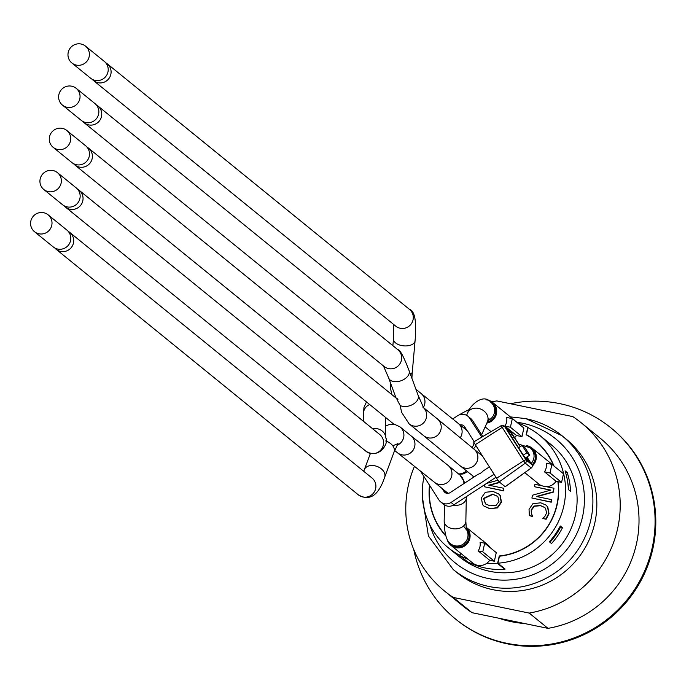 <?xml version="1.0" encoding="UTF-8"?>
<svg xmlns="http://www.w3.org/2000/svg" width="689" height="689" viewBox="0 0 689 689"><rect width="100%" height="100%" fill="white"/><g stroke="black" fill="none" stroke-linecap="round" stroke-linejoin="round"><path stroke-width="1.03" d="M73.508 163.637A10.843 10.645 -50.9 0 0 89.94 163.241A10.843 10.645 -50.9 0 0 86.969 147.076M383.98 416.139L385.263 417.172L385.754 438.023A10.843 9.775 178.7 0 0 376.849 428.644A10.843 9.775 178.7 0 0 372.603 428.73M396.141 398.087L88.519 148.118M397.915 399.56C395.538 396.416 396.296 398.397 400.188 405.494L401.592 412.298L409.12 423.873A10.843 10.645 -50.9 0 0 423.873 422.572A10.843 10.645 -50.9 0 0 423.554 407.733M485.978 399.818A11.825 11.61 129.1 0 1 486.83 423.098M516.457 435.5L504.891 426.095L510.411 427.24L521.978 436.637L516.457 435.5A11.825 11.61 129.1 0 1 514.623 437.679M504.891 426.095A11.825 11.61 -50.9 0 0 506.665 417.439L512.323 418.611L510.411 427.24M492.489 402.359L514.183 419.989A11.825 11.61 129.1 0 1 515.329 421.057M487.312 422.004A10.843 10.645 -50.9 0 0 491.868 403.117L490.775 402.23A10.843 10.645 -50.9 0 1 488.001 420.523M521.978 436.637L523.89 428.015L512.323 418.611M490.18 547.669A11.825 11.61 129.1 0 0 487.545 544.611L465.979 527.085A11.825 11.61 129.1 0 1 467.357 543.552A11.825 11.61 129.1 0 1 447.213 539.814M489.715 560.286L478.149 550.89L482.782 551.846L494.357 561.242L489.715 560.286A11.825 11.61 129.1 0 1 472.637 562.973L450.942 545.344M478.149 550.89A11.825 11.61 -50.9 0 0 480.061 542.26L484.694 543.216L482.782 551.846M453.259 505.192A10.843 7.734 1.1 0 0 466.307 497.854L465.85 521.375A10.843 7.734 1.1 0 1 454.861 528.894A10.843 7.734 1.1 0 1 444.172 520.953C444.439 533.536 446.532 541.115 450.468 543.69L451.562 544.577A10.843 10.645 -50.9 0 0 466.246 543.354A10.843 10.645 -50.9 0 0 466.143 528.584M494.357 561.242L496.269 552.621L484.694 543.216M526.224 445.628A11.825 11.61 129.1 0 1 532.278 466.031M541.433 485.667A11.825 11.61 129.1 0 1 538.867 484.091L524.794 472.654M544.913 486.391A11.825 11.61 129.1 0 1 542.097 485.805L534.94 484.333L534.414 486.71L550.821 490.094L532.537 495.193L531.899 498.044L550.924 501.971L551.45 499.594L536.386 496.485L553.164 491.877L553.965 488.251L544.913 486.391M556.057 481.258L544.482 471.853L550.003 472.99L561.578 482.395L556.057 481.258A11.825 11.61 129.1 0 1 546.222 486.658M544.482 471.853A11.825 11.61 -50.9 0 0 546.256 463.197L551.915 464.369L563.49 473.765L561.578 482.395M517.715 422.994A72.672 71.363 -50.9 0 1 527.791 427.258L526.129 434.75A65.283 64.103 -50.9 0 1 535.077 440.822A65.283 64.103 -50.9 0 1 553.534 465.54A11.825 11.61 129.1 0 1 553.784 465.738A11.825 11.61 129.1 0 1 554.929 466.815M532.037 464.937A10.843 10.645 -50.9 0 0 531.46 448.875L530.168 447.824A10.843 10.645 -50.9 0 1 531.133 463.49M550.003 472.99L551.915 464.369M537.041 496.623L553.456 492.11L553.965 488.251M486.58 483.411L497.914 480.25M499.559 482.205L488.734 485.177L503.805 488.286L503.271 490.663L484.246 486.735L484.72 484.625M485.745 427.344A65.283 64.103 -50.9 0 0 484.875 427.481M429.712 485.547A65.283 64.103 -50.9 0 0 445.352 535.086M460.579 553.172L460.019 555.722A72.672 71.363 -50.9 0 0 468.107 559.287M482.162 540.236L483.239 541.115M486.649 563.395A72.672 71.363 -50.9 0 0 497.596 563.473L499.258 555.98A65.283 64.103 -50.9 0 0 557.892 481.637M551.45 499.594L551.217 502.203L531.899 498.044M550.459 490.189L534.414 486.71M546.101 505.201L547.781 506.923L549.021 513.693L546.11 519.282L542.768 518.421L544.878 516.388L546.584 513.004L545.559 508.353L544.62 507.405L540.193 505.459L534.044 506.045L531.219 509.834L531.34 513.736L532.373 516.276L529.35 515.648L529.04 509.352L532.907 503.693L540.779 502.806L545.955 505.08L547.497 506.691L548.737 513.46L545.817 519.05L542.768 518.421M544.758 507.526L540.477 505.692L534.337 506.277L531.512 510.067L531.632 513.977L532.666 516.509L529.35 515.648M498.724 494.013L500.257 495.546L501.471 502.247L497.518 507.896L489.672 508.68L484.074 506.165M499.844 482.438L489.388 485.314M503.805 488.286L503.564 490.895L484.246 486.735M489.336 466.927L483.161 470.975A10.843 10.645 -50.9 0 1 478.097 474.29L450.038 492.669A4.435 4.358 129.1 0 1 443.983 491.421L442.123 488.51M445.008 490.861L446.558 493.272M495.951 477.27L453.93 504.796A8.871 8.707 129.1 0 1 443.63 504.331L440.745 501.98A8.871 8.707 -50.9 0 0 451.037 502.445L494.039 474.282M481.783 437.136L469.7 418.249A8.871 8.707 -50.9 0 0 467.891 416.216L470.785 418.567A8.871 8.707 129.1 0 1 472.594 420.6L482.791 436.533M464.972 427.275A4.435 4.358 -50.9 0 0 462.965 427.249M505.192 486.675L499.189 481.904L496.58 478.244L473.61 441.994L501.213 425.638M460.071 424.898A4.435 4.358 129.1 0 1 464.644 426.775L467.297 430.918A10.843 10.645 -50.9 0 1 469.243 433.958L474.17 441.658M420.497 471.138L438.927 499.947A8.871 8.707 -50.9 0 0 440.745 501.98M467.891 416.216A8.871 8.707 -50.9 0 0 457.591 415.751L452.707 418.955M529.729 455.145L526.835 452.794L522.133 445.447L525.027 447.798L529.729 455.145L525.345 458.021M523.201 455.179L526.835 452.794M522.133 445.447L518.481 447.841M531.891 464.679L526.956 456.962L531.874 464.662A2.463 2.42 129.1 0 1 531.21 467.986L531.253 468.003A2.463 2.463 0 0 0 531.891 464.679A2.463 0.439 147.4 0 0 531.874 464.662L525.948 459.839A2.463 0.439 147.4 0 0 523.614 460.838L525.285 463.172A2.463 2.42 -50.9 0 0 525.948 459.839L504.529 426.362A2.463 2.42 -50.9 0 0 504.021 425.802A2.463 2.463 0 0 0 501.213 425.595L502.195 427.361A2.463 0.439 -32.6 0 1 504.529 426.362L510.454 431.185A2.463 2.463 0 0 0 509.955 430.616L509.955 430.616A2.463 2.42 129.1 0 1 510.454 431.185A2.463 0.439 -32.6 0 1 510.471 431.202A2.463 0.439 -32.6 0 1 510.489 431.228M509.955 430.616L504.021 425.802A2.463 2.42 -50.9 0 0 501.256 425.613L473.61 441.994M558.15 481.689A65.533 64.344 129.1 0 1 499.456 556.204L497.897 563.206A72.431 71.122 -50.9 0 0 561.966 512.737A72.431 71.122 -50.9 0 0 539.582 435.276L551.148 444.681A72.431 71.122 129.1 0 1 560.674 545.74A72.431 71.122 129.1 0 1 459.796 557.1L448.229 547.703A72.431 71.122 -50.9 0 0 459.847 555.36L460.373 553M539.582 435.276A72.431 71.122 -50.9 0 0 527.955 427.619L526.405 434.621L527.628 435.62M497.897 563.206L505.132 569.08A72.431 71.122 129.1 0 1 504.882 569.097L504.822 569.347A72.672 71.363 -50.9 0 1 467.245 561.595L460.019 555.722M424.062 476.71A72.431 71.122 -50.9 0 0 448.229 547.703M570.544 491.326L568.382 489.56A72.431 71.122 -50.9 0 0 565.075 470.837L567.245 472.602A72.431 71.122 129.1 0 1 570.544 491.326M551.519 543.526L549.348 541.769A72.431 71.122 -50.9 0 0 560.303 525.983L562.474 527.748A72.431 71.122 129.1 0 1 551.519 543.526M483.049 540.417L482.946 540.874M497.303 496.252L492.842 494.392L483.824 498.621L485.573 503.978M489.974 505.786L485.426 503.857L483.54 498.388L492.549 494.151L497.165 496.132L497.958 496.907L498.982 501.575L496.071 505.407L489.974 505.786M489.388 508.448L483.928 506.053L482.567 504.641L481.353 497.923L485.314 492.273L493.143 491.498L498.578 493.901L499.973 495.313L501.179 502.014L497.234 507.664L489.672 508.68M549.96 542.26A70.95 69.667 -50.9 0 0 560.321 527.541L559.735 527.068M568.589 489.733A70.95 69.667 -50.9 0 0 567.512 481.034M527.791 427.258L528.773 428.058M497.596 563.473L504.822 569.347M559.933 527.223L562.474 527.748M565.505 472.241L567.245 472.602M526.405 434.621A65.533 64.344 129.1 0 1 535.232 440.633A65.533 64.344 129.1 0 1 553.93 465.867M445.49 535.62A65.533 64.344 129.1 0 1 429.505 485.22M484.996 427.214A65.533 64.344 129.1 0 1 485.487 427.137M48.118 214.839L66.928 230.117A10.843 10.645 129.1 0 1 68.349 245.241A10.843 10.645 129.1 0 1 53.251 246.938L34.45 231.659A10.843 10.645 -50.9 0 0 49.548 229.962A10.843 10.645 -50.9 0 0 43.622 212.703A10.843 10.645 -50.9 0 0 34.45 231.659M54.801 247.988A10.843 10.645 -50.9 0 0 71.243 247.592A10.843 10.645 -50.9 0 0 68.263 231.418M57.471 172.663L76.272 187.942A10.843 10.645 129.1 0 1 77.702 203.066A10.843 10.645 129.1 0 1 62.604 204.771L43.803 189.492A10.843 10.645 -50.9 0 0 58.892 187.787A10.843 10.645 -50.9 0 0 52.975 170.536A10.843 10.645 -50.9 0 0 43.803 189.492M64.155 205.813A10.843 10.645 -50.9 0 0 80.596 205.417A10.843 10.645 -50.9 0 0 77.616 189.251M66.824 130.488L85.625 145.767A10.843 10.645 129.1 0 1 87.047 160.89A10.843 10.645 129.1 0 1 71.949 162.595L53.148 147.317A10.843 10.645 -50.9 0 0 68.245 145.612A10.843 10.645 -50.9 0 0 62.32 128.361A10.843 10.645 -50.9 0 0 53.148 147.317M85.522 46.137L104.323 61.416A10.843 10.645 129.1 0 1 105.753 76.548A10.843 10.645 129.1 0 1 90.655 78.245L71.845 62.966A10.843 10.645 -50.9 0 0 86.943 61.269A10.843 10.645 -50.9 0 0 81.026 44.01A10.843 10.645 -50.9 0 0 71.845 62.966M92.205 79.287A10.843 10.645 -50.9 0 0 108.638 78.89A10.843 10.645 -50.9 0 0 105.667 62.725M76.169 88.313L94.97 103.591A10.843 10.645 129.1 0 1 96.4 118.715A10.843 10.645 129.1 0 1 81.302 120.42L62.501 105.141A10.843 10.645 -50.9 0 0 77.599 103.436A10.843 10.645 -50.9 0 0 71.673 86.185A10.843 10.645 -50.9 0 0 62.501 105.141M82.852 121.462A10.843 10.645 -50.9 0 0 99.294 121.066A10.843 10.645 -50.9 0 0 96.314 104.9M472.043 612.693L453.241 597.415A108.397 106.442 129.1 0 1 444.638 591.128L463.439 606.406A108.397 106.442 -50.9 0 0 472.043 612.693L547.996 628.359A108.397 106.442 -50.9 0 0 635.146 549.116A108.397 106.442 -50.9 0 0 600.153 438.161L581.352 422.882A108.397 106.442 129.1 0 1 616.336 533.837A108.397 106.442 129.1 0 1 529.195 613.081L547.996 628.359M498.939 618.24A101.007 99.182 -50.9 0 0 524.363 623.485M581.352 422.882A108.397 106.442 129.1 0 0 572.757 416.587L496.803 400.92A108.397 106.442 129.1 0 0 491.868 401.885M444.638 591.128A108.397 106.442 129.1 0 1 408.353 485.418A108.397 106.442 129.1 0 1 414.468 466.324M459.038 414.985A108.397 106.442 129.1 0 1 469.287 409.524M453.241 597.415L529.195 613.081M510.894 403.651A123.176 120.954 129.1 0 1 610.928 427.86A123.176 120.954 129.1 0 1 627.119 599.731A123.176 120.954 129.1 0 1 455.567 619.058A123.176 120.954 129.1 0 1 413.762 549.529M611.289 428.153A123.176 120.954 129.1 0 1 611.651 428.446A123.176 120.954 129.1 0 1 652.879 548.573A123.176 120.954 129.1 0 1 456.29 619.644A123.176 120.954 129.1 0 1 455.929 619.351M516.836 422.279A79.821 78.382 129.1 0 1 522.684 423.253A79.821 78.382 129.1 0 1 582.532 516.784A79.821 78.382 129.1 0 1 508.086 580.035A79.821 78.382 129.1 0 1 429.729 524.596M526.207 418.757A86.228 84.669 129.1 0 1 561.983 435.706L565.927 438.91A86.228 84.669 129.1 0 1 594.788 523.003A86.228 84.669 129.1 0 1 457.177 572.748L453.233 569.545L428.403 536.008L422.383 496.933M458.547 473.92A10.843 10.645 -50.9 0 0 466.384 470.88M423.606 435.646A10.843 10.645 -50.5 0 0 438.738 434.027A10.843 10.645 -50.5 0 0 437.412 418.929A10.843 10.645 -50.5 0 0 437.343 418.878L423.468 407.604M400.188 405.494A10.843 6.761 -20.2 0 0 412.78 404.409A10.843 6.761 -20.2 0 0 418.189 395.443L423.683 407.922L422.788 407.044M423.356 407.406A10.843 10.645 -51.1 0 0 421.057 393.445L458.194 423.382A10.843 10.645 -50.9 0 1 460.226 437.765M369.674 404.512A10.843 9.775 178.7 0 0 363.499 413.572L363.947 407.492L366.479 401.92M446.067 493.117L443.983 491.421M472.594 420.6L469.7 418.249M451.037 502.445L453.93 504.796M520.186 446.722L514.201 437.36A2.463 0.439 147.4 0 0 512.263 438.118M514.201 437.36L510.868 432.692L507.25 429.755A2.463 2.42 129.1 0 1 507.629 431.211M510.652 435.603A2.463 2.42 -50.9 0 0 510.868 432.692M507.25 429.755L522.202 453.663A2.463 0.439 -32.6 0 1 522.219 453.681L525.535 458.331L529.152 461.268A2.463 2.42 -50.9 0 0 528.644 460.708L525.113 457.832M507.474 430.479L525.035 457.763A2.463 2.42 129.1 0 1 525.535 458.331M525.698 458.314A2.463 0.439 -32.6 0 1 527.266 457.772L526.809 457.057M529.152 461.268L527.266 457.772M520.341 446.618L510.471 431.202L520.341 446.627M499.189 481.904L525.285 463.172L531.21 467.986L505.123 486.727M496.58 478.244L523.614 460.838L502.195 427.361L475.16 444.767M56.145 249.289L358.358 494.857A10.843 10.645 -50.9 0 0 373.447 493.16A10.843 10.645 -50.9 0 0 372.026 478.028L69.822 232.469M358.358 494.857C369.752 501.411 378.519 495.546 384.643 477.262A10.843 7.493 -159.5 0 0 374.782 465.781A10.843 7.493 -159.5 0 0 374.678 465.764A10.843 7.493 -159.5 0 0 364.335 469.683L363.714 471.276M384.643 477.262L394.048 452.079A10.843 7.493 -159.5 0 0 385.702 440.986M396.985 445.309A10.843 10.645 -50.9 0 0 400.025 426.896L394.676 424.355L389.526 424.415L385.47 426.078M397.407 452.707A10.843 10.645 -51.4 0 0 412.53 450.968A10.843 10.645 -51.4 0 0 410.997 435.818M434.406 482.24A10.843 10.645 -50.9 0 0 434.475 482.3A10.843 10.645 -50.9 0 0 449.529 480.5A10.843 10.645 -50.9 0 0 448.005 465.359L411.04 435.844M434.44 482.266L446.343 491.937A10.843 10.645 -50.9 0 0 448.522 493.298M463.895 483.592A10.843 10.645 -50.9 0 0 460.011 475.117L448.074 465.411M450.468 543.69A10.843 10.645 -50.9 0 0 466.229 529.152M65.498 207.113L366.04 451.329A10.843 10.645 -50.9 0 0 381.138 449.633A10.843 10.645 -50.9 0 0 379.717 434.509L79.166 190.293M480.285 453.913L480.147 454.137A10.843 9.939 -147.8 0 0 480.612 453.293M480.939 454.774A10.843 10.645 -50.9 0 0 481.37 454.482M93.549 80.596L395.744 326.147A10.843 10.645 -50.9 0 0 412.203 322.297A10.843 10.645 -50.9 0 0 409.412 309.327L107.217 63.767M393.729 324.51L393.479 338.902A10.843 6.02 5.1 0 0 401.566 345.542A10.843 6.02 5.1 0 0 415.071 340.822C416.742 321.444 414.856 310.946 409.412 309.327M410.558 374.652A10.843 6.02 5.1 0 0 412.315 371.75L415.071 340.822M472.103 447.566A10.843 10.645 -50.9 0 0 473.963 442.794M481.645 434.742L487.39 421.84A10.843 8.957 -156 0 0 478.399 408.388A10.843 8.957 -156 0 0 467.581 413.03L466.556 415.329M84.196 122.771L384.126 366.479A10.843 10.645 -50.9 0 0 401.42 360.269A10.843 10.645 -50.9 0 0 397.794 349.659L97.864 105.942M383.446 365.928L388.725 378.08A10.843 6.761 -20.2 0 0 399.741 381.163A10.843 6.761 -20.2 0 0 409.077 370.613C403.625 356.385 399.87 349.401 397.794 349.659M423.64 435.672L460.252 465.902A10.843 10.645 -50.9 0 0 475.393 464.291A10.843 10.645 -50.9 0 0 474.058 449.185A10.843 10.645 -50.9 0 0 473.989 449.133M472.465 475.823A10.843 10.645 -50.9 0 0 474.092 476.909L460.321 465.953M510.377 416.888L525.931 418.628L561.983 435.706A86.228 84.669 129.1 0 1 590.852 519.799A86.228 84.669 129.1 0 1 453.233 569.545M393.944 424.235L385.22 417.146M384.204 416.32L74.843 164.947M423.675 435.698L409.12 423.873M421.091 393.471L415.923 389.268M491.024 431.641L485.151 426.87M553.784 465.738L532.089 448.108M531.253 468.003L505.192 486.753M535.077 440.822L539.401 444.336M370.329 453.629L364.335 469.683M394.048 452.079L398.044 443.57L392.764 445.774M411.075 435.879L400.025 426.896M397.398 452.699L394.659 450.477M434.483 482.3L397.475 452.759M460.011 475.117L464.911 482.92M466.324 496.674L466.307 497.854M444.172 520.953L444.491 504.942M465.85 521.375L466.367 529.746L464.145 526.87M363.499 413.572L363.68 421.479M366.04 451.329C380.466 459.77 389.38 441.27 385.754 438.023M459.046 474.325L463.094 473.963L467.555 471.836M392.876 345.663L393.479 338.902M390.155 381.973L390.482 388.157L391.834 394.582M412.315 371.75L411.884 378.278M467.108 430.616L458.228 423.408M473.55 448.772L475.927 445.972M467.581 413.03C469.622 405.976 483.058 392.687 490.775 402.23M487.39 421.84L489.035 418.723L487.984 419.635M418.189 395.443L409.077 370.613M396.029 397.992L388.725 378.08M474.058 449.185L437.412 418.929M482.231 455.825L474.023 449.159M519.205 444.853L520.746 444.775L530.168 447.824M455.567 619.058L456.29 619.644M610.928 427.86L611.651 428.446"/></g></svg>
